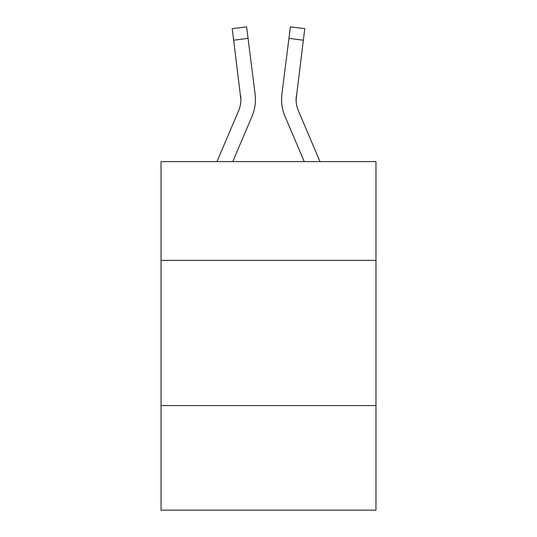 <?xml version="1.0" encoding="UTF-8"?>
<svg xmlns="http://www.w3.org/2000/svg" width="537" height="537" viewBox="0 0 537 537"><rect width="100%" height="100%" fill="white"/><g stroke="black" fill="none" stroke-linecap="round" stroke-linejoin="round"><path stroke-width="0.81" d="M375.967 260.364L375.967 161.617L161.033 161.617L161.033 260.364L375.967 260.364L375.967 510.15L161.033 510.15L161.033 260.364M375.967 405.589L161.033 405.589M232.749 161.617L251.947 116.529A43.564 43.564 -24.5 0 0 255.088 94.002L248.06 38.375L233.649 40.194L232.192 28.669L246.604 26.85L248.06 38.375M216.968 161.617L238.589 110.837A29.045 29.045 -22.4 0 0 240.905 99.513L233.649 40.194M255.377 101.574L255.431 99.654L255.377 101.574M254.867 92.257L255.088 94.002M320.032 161.617L298.411 110.837A29.045 29.045 22.4 0 1 296.095 99.513L303.351 40.194L288.94 38.375L290.396 26.85L304.808 28.669L303.351 40.194M304.251 161.617L285.053 116.529A43.564 43.564 24.6 0 1 281.912 94.002L288.94 38.375M296.129 100.882L296.323 95.821A29.045 29.045 24.6 0 0 298.411 110.837A29.045 29.045 24.6 0 1 296.095 99.513A29.045 29.045 24.6 0 0 298.411 110.837A29.045 29.045 24.6 0 1 296.095 99.513A29.045 29.045 24.6 0 0 298.411 110.837A29.045 29.045 24.6 0 1 296.095 99.513A29.045 29.045 24.6 0 0 298.411 110.837A29.045 29.045 24.6 0 1 296.095 99.513A29.045 29.045 24.6 0 0 298.411 110.837A29.045 29.045 24.6 0 1 296.095 99.513A29.045 29.045 24.6 0 0 298.411 110.837A29.045 29.045 24.6 0 1 296.095 99.513A29.045 29.045 24.6 0 0 298.411 110.837A29.045 29.045 24.6 0 1 296.095 99.513A29.045 29.045 24.6 0 0 298.411 110.837A29.045 29.045 24.6 0 1 296.095 99.513A29.045 29.045 24.6 0 0 298.411 110.837A29.045 29.045 24.6 0 1 296.095 99.513A29.045 29.045 24.6 0 0 298.411 110.837A29.045 29.045 24.6 0 1 296.095 99.513A29.045 29.045 24.6 0 0 298.411 110.837A29.045 29.045 24.6 0 1 296.095 99.513A29.045 29.045 24.6 0 0 298.411 110.837A29.045 29.045 24.6 0 1 296.095 99.513A29.045 29.045 24.6 0 0 298.411 110.837A29.045 29.045 24.6 0 1 296.095 99.513M238.589 110.837A29.045 29.045 -24.5 0 0 240.905 99.513A29.045 29.045 -24.5 0 1 238.589 110.837A29.045 29.045 -24.5 0 0 240.905 99.513A29.045 29.045 -24.5 0 1 238.589 110.837A29.045 29.045 -24.5 0 0 240.905 99.513A29.045 29.045 -24.5 0 1 238.589 110.837A29.045 29.045 -24.5 0 0 240.905 99.513A29.045 29.045 -24.5 0 1 238.589 110.837A29.045 29.045 -24.5 0 0 240.905 99.513A29.045 29.045 -24.5 0 1 238.589 110.837A29.045 29.045 -24.5 0 0 240.905 99.513A29.045 29.045 -24.5 0 1 238.589 110.837A29.045 29.045 -24.5 0 0 240.905 99.513A29.045 29.045 -24.5 0 1 238.589 110.837A29.045 29.045 -24.5 0 0 240.905 99.513A29.045 29.045 -24.5 0 1 238.589 110.837A29.045 29.045 -24.5 0 0 240.905 99.513A29.045 29.045 -24.5 0 1 238.589 110.837A29.045 29.045 -24.5 0 0 240.905 99.513A29.045 29.045 -24.5 0 1 238.589 110.837A29.045 29.045 -24.5 0 0 240.905 99.513A29.045 29.045 -24.5 0 1 238.589 110.837A29.045 29.045 -24.5 0 0 240.905 99.513A29.045 29.045 -24.5 0 1 238.589 110.837A29.045 29.045 -24.5 0 0 240.905 99.513L240.677 95.821A29.045 29.045 -24.5 0 1 238.589 110.837M255.431 99.439L255.377 101.587L255.431 99.439M281.623 101.587L281.569 99.439M281.912 94.002L282.133 92.257M232.192 28.669L246.604 26.85M290.396 26.85L304.808 28.669"/></g></svg>
